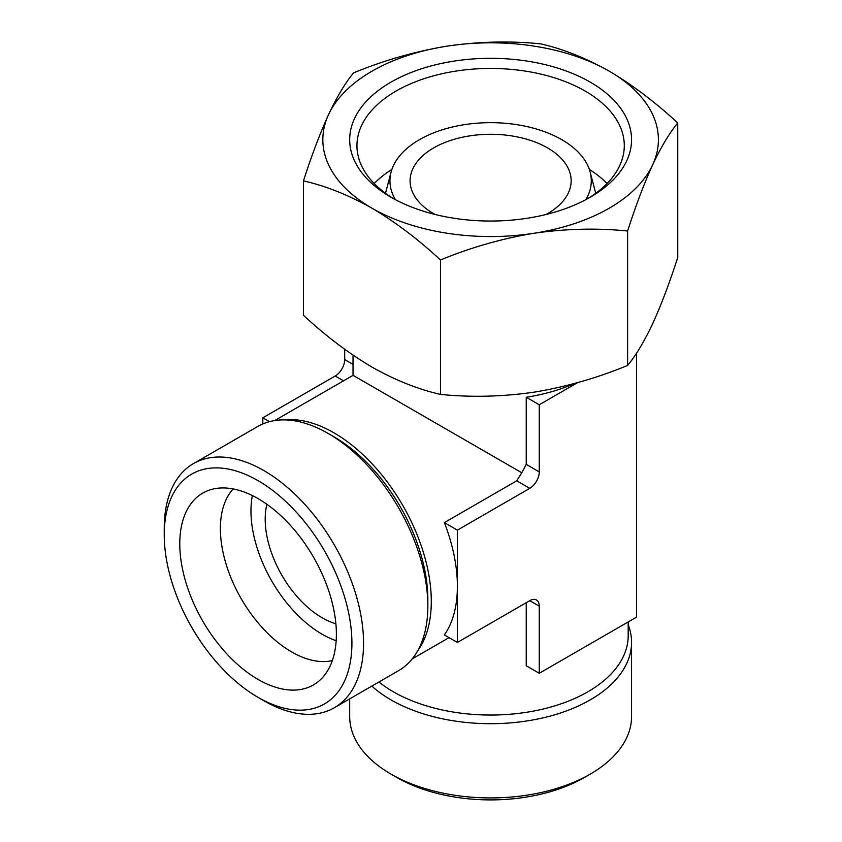 <?xml version="1.0" encoding="UTF-8"?>
<svg xmlns="http://www.w3.org/2000/svg" width="842" height="842" viewBox="0 0 842 842"><rect width="100%" height="100%" fill="white"/><g stroke="black" fill="none" stroke-linecap="round" stroke-linejoin="round"><path stroke-width="1.26" d="M540.764 43.879C563.024 48.931 585.853 58.035 609.261 71.191C632.668 85.074 655.497 102.335 677.757 122.974C669.569 132.794 661.212 146.729 652.687 164.758C644.141 183.503 635.784 205.585 627.606 231.013C597.052 227.929 565.866 228.677 534.038 233.255C502.158 238.518 470.962 247.422 440.471 259.967C418.211 239.317 395.382 222.056 371.975 208.185C348.567 195.028 325.738 185.924 303.478 180.872C311.666 155.412 320.023 133.331 328.548 114.617C337.095 96.535 345.452 82.611 353.619 72.833C384.173 60.287 415.369 51.383 447.186 46.121C479.077 41.511 510.273 40.774 540.764 43.879M447.186 46.121A167.779 96.872 180 0 1 609.261 71.191A167.779 96.872 180 0 1 652.687 164.758A167.779 96.872 180 0 1 534.038 233.255A167.779 96.872 180 0 1 371.975 208.185A167.779 96.872 180 0 1 328.548 114.617A167.779 96.872 180 0 1 447.186 46.121M303.478 180.872L303.478 315.318C325.738 335.969 348.577 353.23 371.975 367.101C395.382 380.247 418.221 389.351 440.471 394.403C471.025 397.498 502.221 396.75 534.038 392.172C565.929 386.91 597.125 378.005 627.606 365.46C635.794 355.629 644.151 341.705 652.687 323.675C661.223 304.93 669.579 282.849 677.757 257.41L677.757 122.974M435.125 214.478A80.537 46.499 180 0 1 410.086 180.788A80.537 46.499 180 0 1 459.795 137.825A80.537 46.499 180 0 1 547.563 147.908A80.537 46.499 180 0 1 571.15 180.788A80.537 46.499 180 0 1 546.111 214.478M628.195 621.933L628.195 635.605A137.583 79.432 180 0 1 532.828 711.206A137.583 79.432 180 0 1 378.932 681.999M526.229 602.714L526.229 665.759L539.259 673.284L636.541 617.112L636.541 353.145M574.507 383.478A137.583 79.432 180 0 1 526.229 397.245L526.229 464.374L521.777 472.762L353.03 375.343L274.681 420.579M266.882 504.263A80.537 46.499 -120 0 0 322.149 617.796A80.537 46.499 -120 0 0 335.884 623.785M521.777 472.762L516.735 480.814L444.365 522.598A137.583 79.432 60 0 1 457.395 586.285A137.583 79.432 60 0 1 444.365 634.931L457.395 642.457L529.765 600.672A13.419 7.746 120 0 1 539.259 606.156L539.259 673.284M417.779 650.677A137.583 79.432 -120 0 0 402.802 505.474A137.583 79.432 -120 0 0 284.543 419.905M590.274 82.148A140.94 81.369 180 0 1 590.274 197.217A140.94 81.369 180 0 1 390.962 197.217A140.94 81.369 180 0 1 390.962 82.148A140.94 81.369 180 0 1 590.274 82.148M393.593 198.701A133.678 77.18 180 0 1 356.945 145.613A133.678 77.18 180 0 1 439.461 74.317A133.678 77.18 180 0 1 585.137 91.052A133.678 77.18 180 0 1 624.29 145.613A133.678 77.18 180 0 1 587.642 198.701M589.337 169.4A133.678 77.18 180 0 1 607.05 183.524M374.174 183.524A133.678 77.18 180 0 1 391.898 169.4M395.424 199.691A100.672 58.119 180 0 1 391.088 172.052A100.672 58.119 180 0 1 459.206 125.563A100.672 58.119 180 0 1 561.803 139.688A100.672 58.119 180 0 1 590.147 172.052A100.672 58.119 180 0 1 585.811 199.691M628.195 624.68A140.94 81.369 180 0 1 631.553 642.33L631.553 716.563A140.94 81.369 180 0 1 590.274 774.093L584.453 777.461A132.699 76.611 180 0 1 396.782 777.461L390.962 774.093A140.94 81.369 180 0 1 349.683 716.563L349.683 698.881M590.274 774.093A140.94 81.369 180 0 1 390.962 774.093M631.553 642.33A140.94 81.369 180 0 1 530.113 720.436A140.94 81.369 180 0 1 371.817 686.104M334.369 707.722L398.655 670.611A140.94 81.369 -120 0 0 427.841 606.093L427.841 599.367A132.699 76.611 -120 0 0 334.011 436.84L328.191 433.472A140.94 81.369 -120 0 0 257.715 426.494L193.439 463.605A140.94 81.369 -120 0 0 164.243 528.123L164.243 534.849A132.699 76.611 -120 0 0 258.084 697.376L263.904 700.744A140.94 81.369 -120 0 0 334.369 707.722A140.94 81.369 -120 0 0 334.369 544.984A140.94 81.369 -120 0 0 193.439 463.605M427.841 606.093A140.94 81.369 -120 0 0 328.191 433.472M263.904 700.744L258.084 697.376A132.699 76.611 -120 0 0 351.914 643.204A132.699 76.611 -120 0 0 258.084 480.677A132.699 76.611 -120 0 0 164.243 534.849M258.084 679.441A110.734 63.939 -120 0 0 321.139 679.031A110.734 63.939 -120 0 0 313.445 557.057A110.734 63.939 -120 0 0 211.668 489.413A110.734 63.939 -120 0 0 183.682 574.286A110.734 63.939 -120 0 0 258.084 679.441M233.213 488.939A100.672 58.119 -120 0 0 228.445 571.244A100.672 58.119 -120 0 0 291.574 651.887A100.672 58.119 -120 0 0 332.327 660.612M252.358 495.549A100.672 58.119 -120 0 0 322.149 634.236A100.672 58.119 -120 0 0 336.179 640.72M577.644 382.605L539.259 404.77L539.259 471.899A13.419 7.746 120 0 1 529.765 488.339L457.395 530.123L457.395 642.457M457.395 530.123L444.365 522.598M539.259 404.77L526.229 397.245M269.524 421.653L262.83 417.79L262.83 423.947M343.547 380.816L335.2 376.006L262.83 417.79M335.2 376.006A13.419 7.746 120 0 0 344.694 359.566L344.694 349.262M627.606 231.013L627.606 365.46M440.471 259.967L440.471 394.403M539.259 606.156L529.765 600.672M529.765 488.339L516.735 480.814M539.259 471.899L526.229 464.374M353.03 364.386L344.694 359.566M353.03 355.145L353.03 375.343M449.049 637.636L412.264 658.876M391.088 172.052L385.499 193.292M590.147 172.052L595.736 193.292"/></g></svg>
